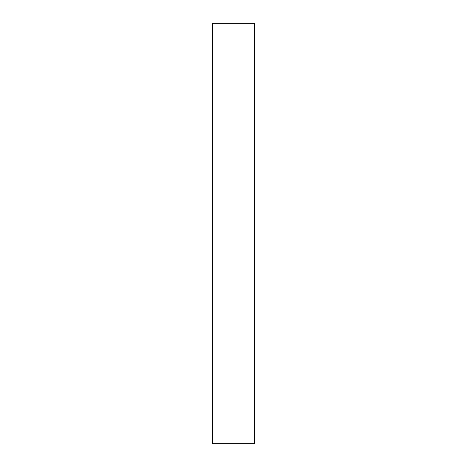 <?xml version="1.0" encoding="UTF-8"?>
<svg xmlns="http://www.w3.org/2000/svg" width="467" height="467" viewBox="0 0 467 467"><rect width="100%" height="100%" fill="white"/><g stroke="black" fill="none" stroke-linecap="round" stroke-linejoin="round"><path stroke-width="0.7" d="M254.515 443.65L212.485 443.65L212.485 23.35L254.515 23.35L254.515 443.65"/></g></svg>
